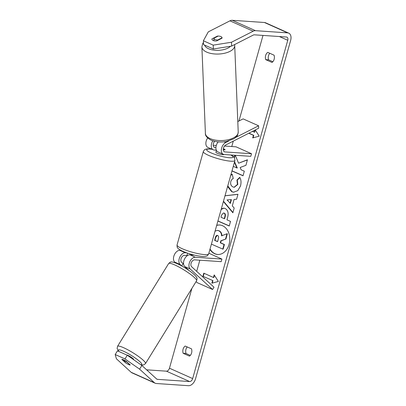 <?xml version="1.0" encoding="UTF-8"?>
<svg xmlns="http://www.w3.org/2000/svg" width="406" height="406" viewBox="0 0 406 406"><rect width="100%" height="100%" fill="white"/><g stroke="black" fill="none" stroke-linecap="round" stroke-linejoin="round"><path stroke-width="0.61" d="M188.633 270.218A4.106 0.655 -148.3 0 0 188.663 270.188A4.106 0.655 -148.3 0 0 188.673 270.157L184.771 266.58A6.567 4.161 -65.9 0 1 184.349 259.429A6.567 4.161 -65.9 0 1 189.927 254.836L194.606 255.156M186.78 252.862L185.288 252.76A6.567 4.161 114.1 0 0 179.711 257.353A6.567 4.161 114.1 0 0 180.132 264.504L181.675 265.92L183.177 263.519A4.106 0.655 -148.3 0 1 183.537 263.535M175.773 263.058L174.717 262.088A6.567 4.161 -65.9 0 1 174.296 254.932A6.567 4.161 -65.9 0 1 179.873 250.34L180.985 250.416M186.927 255.516L184.557 255.354A3.832 2.426 114.1 0 0 181.304 258.033A3.832 2.426 114.1 0 0 181.548 262.205L183.106 263.631M221.904 259.074L195.342 257.257A6.567 4.161 -65.9 0 0 189.764 261.85A6.567 4.161 -65.9 0 0 190.186 269L212.577 289.508L213.998 287.209L191.607 266.701A3.832 2.426 -65.9 0 1 191.358 262.53A3.832 2.426 -65.9 0 1 194.616 259.85L221.179 261.667L221.904 259.074L208.851 253.237M212.577 289.508L197.108 282.596L196.068 281.642M207.664 137.984A6.567 4.161 114.1 0 0 207.821 147.378L213.231 149.799A6.567 4.161 -65.9 0 1 212.8 140.821M216.317 150.174L214.165 150.027A6.567 4.161 -65.9 0 1 213.231 149.799M215.921 147.5L214.896 147.434A3.832 2.426 -65.9 0 1 214.353 147.297A3.832 2.426 -65.9 0 1 214.652 141.329M228.786 140.973L225.736 142.526A6.567 4.161 114.1 0 0 221.503 148.647A6.567 4.161 114.1 0 0 223.29 154.29A6.567 4.161 114.1 0 0 224.219 154.524L250.781 156.335L251.512 153.742L236.043 146.83L224.523 146.038M235.713 137.446L258.597 125.794L258.693 128.2L225.832 144.932A3.832 2.426 114.1 0 0 223.366 148.5A3.832 2.426 114.1 0 0 224.406 151.793A3.832 2.426 114.1 0 0 224.949 151.925L251.512 153.742M213.211 145.267L216.276 145.475M223.264 149.763L225.097 149.885A4.106 0.721 15.7 0 0 225.117 149.85A4.106 0.721 15.7 0 0 223.325 148.703A4.106 0.721 -164.3 0 1 225.102 149.743L223.259 149.616M218.179 141.882A6.567 4.161 114.1 0 0 217.875 151.874L223.29 154.29M258.597 125.794L243.123 118.882L237.794 121.592M215.063 39.509A4.106 1.959 177.7 0 1 213.871 38.271L218.195 36.068A4.106 1.959 177.7 0 1 220.869 36.555A4.106 1.959 177.7 0 1 222.062 37.794L217.738 39.996A4.106 1.959 177.7 0 1 215.063 39.509M213.972 40.778L213.871 38.271M217.738 39.996L217.753 40.361M209.927 249.401A14.773 11.135 -86.1 0 0 217.626 254.476A14.773 11.135 -86.1 0 0 229.07 244.402A14.773 11.135 -86.1 0 0 219.641 225A14.773 11.135 -86.1 0 0 216.697 225.315M210.039 249.015A14.773 11.135 -86.1 0 0 217.804 254.486M269.802 53.282A5.476 4.126 -86.1 0 0 268.503 55.703A5.476 4.126 -86.1 0 0 268.584 59.829L272.837 61.732M267.757 52.369A5.476 4.126 -86.1 0 0 265.631 55.505A5.476 4.126 -86.1 0 0 265.712 59.631L272.01 62.448A5.476 4.126 -86.1 0 0 274.055 55.186L267.757 52.369M216.611 40.94A4.106 1.959 177.7 0 1 213.13 40.493A4.106 1.959 177.7 0 1 211.927 39.184A4.106 1.959 177.7 0 1 211.968 38.864L217.388 36.109A4.106 1.959 177.7 0 1 222.067 37.865A4.106 1.959 177.7 0 1 222.026 38.184L216.611 40.94M190.292 355.407L186.039 353.504A5.476 4.126 93.9 0 1 185.953 349.378A5.476 4.126 93.9 0 1 187.252 346.957M183.081 349.185A5.476 4.126 93.9 0 1 185.207 346.044L191.505 348.861A5.476 4.126 93.9 0 1 189.465 356.123L183.167 353.311A5.476 4.126 93.9 0 1 183.081 349.185M128.666 364.578A4.106 0.655 -148.3 0 0 130.179 364.923A4.106 0.655 -148.3 0 0 130.194 364.892L126.505 361.507A4.106 0.655 -148.3 0 0 121.876 359.401A4.106 0.655 -148.3 0 0 121.861 359.437L125.55 362.817A4.106 0.655 -148.3 0 0 128.666 364.578A4.106 0.655 -148.3 0 0 130.093 364.979L127.144 362.279A4.106 0.655 -148.3 0 0 124.708 360.954A4.106 0.655 -148.3 0 0 123.277 360.553L126.225 363.253A4.106 0.655 -148.3 0 0 128.666 364.578M231.973 170.972L243.042 175.793L244.31 171.18L241.098 169.784L240.164 167.485L245.924 165.308L247.442 159.766L238.581 163.202L235.267 155.275M234.429 162.238L236.931 167.967L233.267 166.369M234.79 155.244L234.211 157.345M225.005 195.758L237.957 194.286L236.607 199.204L234.074 199.447L232.303 205.898L234.181 208.029L232.877 212.79L223.386 201.523M146.617 369.82L166.43 371.175A3.284 2.081 114.1 0 0 169.459 368.212L191.896 288.397M196.687 271.355L199.818 260.205M231.77 146.536L233.288 141.136M238.946 121.008L263.002 35.418M141.877 365.481L139.608 369.161L124.997 358.919L127.271 355.24L141.877 365.481L156.635 378.996A3.284 2.081 114.1 0 0 156.995 379.234A3.284 2.081 114.1 0 0 157.462 379.351L189.638 381.549A3.284 2.081 114.1 0 0 192.667 378.585L287.758 40.285A3.284 2.081 114.1 0 0 286.946 37.139A3.284 2.081 114.1 0 0 286.479 37.022L254.303 34.825A3.284 2.081 114.1 0 0 253.314 35.053L231.659 46.081L213.353 48.994L203.543 44.609L203.386 40.767L208.298 31.861L229.948 20.833A7.663 4.857 114.1 0 1 232.262 20.3L264.438 22.497A7.663 4.857 114.1 0 1 265.524 22.766L288.732 33.14A7.663 4.857 114.1 0 0 287.646 32.871L255.47 30.673A7.663 4.857 114.1 0 0 253.156 31.206L231.501 42.234L231.659 46.081M255.247 129.956L259.221 136.162L252.694 137.918L253.425 135.325L248.776 133.249M255.283 130.011L254.658 132.234L252.446 131.382M254.298 132.209L254.882 130.138M212.587 280.607L211.861 283.2L218.382 281.444L214.19 274.898L213.465 277.491L203.792 273.172L202.919 276.283L212.947 280.632L202.919 276.283M221.3 208.953L223.747 208.111L225.091 208.461C227.954 210.064 228.791 213.099 227.593 217.565L226.964 219.844L230.512 221.392L229.243 226.005L217.895 221.062M230.852 174.966L232.202 174.204L233.252 178.549C232.075 179.041 231.258 180.041 230.796 181.553C230.298 184.126 231.029 185.928 232.983 186.958L234.1 187.242L237.429 184.446L236.952 180.031L239.748 177.361C241.108 179.518 241.367 182.385 240.525 185.953L237.799 190.642L233.602 192.205L231.714 191.728L227.599 186.537M139.608 369.161L154.361 382.675A7.663 4.857 114.1 0 0 155.209 383.234A7.663 4.857 114.1 0 0 156.295 383.503L188.47 385.7A7.663 4.857 114.1 0 0 195.54 378.778L290.63 40.478A7.663 4.857 114.1 0 0 288.732 33.14M213.353 48.994L213.196 45.152L203.386 40.767M213.196 45.152L231.501 42.234M127.271 355.24L117.461 350.855L115.192 354.534L116.4 358.787L131.158 372.302A7.663 4.857 114.1 0 0 132.006 372.86L155.209 383.234M124.997 358.919L115.192 354.534M183.167 353.311L186.039 353.504M211.993 39.499L211.968 38.864M217.403 36.469L217.388 36.109M265.712 59.631L268.584 59.829M215.058 231.156L217.332 230.385L218.692 230.745C220.559 231.679 221.519 233.374 221.569 235.84L227 233.749L225.533 239.088L220.844 240.804L220.285 242.834L224.051 244.473L222.782 249.096L211.409 244.138M217.514 230.405L219.052 230.77C220.915 231.704 221.874 233.399 221.93 235.866M225.533 239.088L221.199 240.829L220.646 242.854L224.411 244.498L223.143 249.122L222.782 249.096M224.411 244.498L224.051 244.473M220.646 242.854L220.285 242.834M221.199 240.829L220.844 240.804M225.893 239.114L227.36 233.775L227 233.749M219.819 225.015A14.773 11.135 -86.1 0 0 216.657 225.462M253.09 137.812L253.786 135.35L253.425 135.325M253.786 135.35L248.919 133.173M203.279 276.308L204.116 273.314M214.444 275.293L213.82 277.516L213.465 277.491M212.947 280.632L212.257 283.094M230.029 203.325L231.05 199.61L227.035 199.93L230.39 203.345L231.41 199.635L231.05 199.61M232.958 212.49L223.473 201.224M224.99 195.824L237.941 194.357M223.95 213.125L223.437 212.998L221.585 215.078L220.991 217.246L224.269 218.672L224.873 216.484C225.289 214.764 224.99 213.647 223.985 213.145L223.615 213.018M224.305 213.15L224.34 213.165C225.35 213.673 225.65 214.789 225.228 216.51L224.63 218.697L224.269 218.672M229.278 225.888L217.926 220.945M221.158 209.455L223.924 208.126M247.396 159.949L238.581 163.202M232.009 170.855L243.072 175.676M234.566 161.75L237.292 167.993L236.931 167.967M235.15 155.27L234.475 157.711M233.78 192.216L232.075 191.754L227.791 185.857M230.735 175.372L232.242 174.372M234.277 187.247L237.784 184.471L237.312 180.056L236.952 180.031M237.312 180.056L239.875 177.61M217.591 235.47C216.596 235.099 215.875 235.724 215.434 237.327L214.601 240.352L217.586 241.656L218.423 238.606C218.829 236.977 218.565 235.937 217.631 235.485L217.139 235.353M217.322 235.378L215.789 237.353L214.957 240.377L217.616 241.54M214.957 240.377L214.601 240.352M133.472 359.589L133.589 359.406A4.106 0.655 -148.3 0 0 131.884 357.656A4.106 0.655 -148.3 0 0 128.113 355.438A4.106 0.655 -148.3 0 0 126.773 355.022M186.851 269.031A4.106 0.655 -148.3 0 0 185.344 268.006L185.699 267.427M123.688 359.883L123.277 360.553M187.592 253.146L186.887 255.663A4.106 0.721 -164.3 0 0 187.049 255.861M191.444 254.938L191.602 254.379M216.454 150.469L216.347 150.849A4.106 0.721 -164.3 0 1 216.337 150.743A4.106 0.721 -164.3 0 1 216.403 150.656M223.818 154.463L223.802 154.519A4.106 0.721 -164.3 0 1 222.752 154.706A4.106 0.721 -164.3 0 1 218.316 153.681A4.106 0.721 -164.3 0 1 215.896 152.296L216.337 150.743M180.132 264.504L174.717 262.088M185.288 252.76L179.873 250.34M195.342 257.257L189.927 254.836M190.186 269L184.771 266.58M214.896 147.434L213.891 146.982M224.949 151.925L223.945 151.479M225.736 142.526L224.183 141.836M234.709 45.538L238.22 132.046A16.423 7.841 177.7 0 1 228.238 139.735A16.423 7.841 177.7 0 1 210.201 138.624A16.423 7.841 177.7 0 1 205.4 133.381L201.889 46.868A16.423 7.841 -2.3 0 0 206.69 52.115A16.423 7.841 -2.3 0 0 224.721 53.222A16.423 7.841 -2.3 0 0 234.709 45.538L234.592 44.584M230.512 46.264A13.687 6.537 177.7 0 1 208.527 48.725A13.687 6.537 177.7 0 1 204.644 45.102M192.667 378.585L169.459 368.212M287.758 40.285L279.379 36.54M253.156 31.206L229.948 20.833M189.638 381.549L166.43 371.175M157.462 379.351L156.599 378.965M154.361 382.675L131.158 372.302M287.646 32.871L264.438 22.497M255.47 30.673L232.262 20.3M219.052 230.77L218.692 230.745M219.017 230.755L218.656 230.73M225.228 216.51L224.873 216.484M224.34 213.165L223.985 213.145M232.11 191.769L231.75 191.744M232.075 191.754L231.714 191.728M237.784 184.471L237.429 184.446M215.789 237.353L215.434 237.327M168.637 263.545C170.007 262.281 170.809 261.784 171.048 262.043C171.332 261.621 173.362 262.149 177.138 263.631C182.522 266.148 187.613 269.269 192.398 272.994C195.149 275.243 196.636 276.902 196.849 277.973C197.189 278.064 197.103 279.008 196.585 280.795A16.423 2.619 -148.3 0 0 189.775 273.801A16.423 2.619 -148.3 0 0 174.702 264.925A16.423 2.619 -148.3 0 0 168.637 263.545L117.537 346.323A16.423 2.619 31.7 0 1 123.602 347.703A16.423 2.619 31.7 0 1 138.674 356.58A16.423 2.619 31.7 0 1 145.49 363.573L143.699 364.938L141.121 364.948M140.684 364.644A13.687 2.182 -148.3 0 0 137.685 359.828A13.687 2.182 -148.3 0 0 123.5 351.21A13.687 2.182 -148.3 0 0 119.12 351.601M177.057 244.955A16.423 2.883 15.7 0 0 186.724 250.482A16.423 2.883 15.7 0 0 204.472 254.587A16.423 2.883 15.7 0 0 208.679 253.841C207.796 255.374 207.182 256.079 206.847 255.953C205.857 256.44 204.355 256.607 202.35 256.45C194.261 255.633 186.938 253.171 181.979 250.918C179.396 249.629 177.909 248.558 177.523 247.711C177.173 247.64 177.016 246.726 177.057 244.955L203.31 151.56C204.198 150.027 204.807 149.322 205.142 149.449C206.136 148.961 207.633 148.794 209.638 148.951L211.866 149.185M208.679 253.841L234.932 160.446A16.423 2.883 -164.3 0 1 230.725 161.192A16.423 2.883 -164.3 0 1 212.977 157.086A16.423 2.883 -164.3 0 1 203.31 151.56M212.089 149.286A13.687 2.4 15.7 0 0 210.181 149.088A13.687 2.4 15.7 0 0 210.876 152.793A13.687 2.4 15.7 0 0 229.517 157.731A13.687 2.4 15.7 0 0 230.75 154.965M201.889 46.868L202.685 43.615L203.457 42.468M205.4 133.381C205.121 135.619 206.994 137.873 211.018 140.141C215.54 142.004 220.646 142.47 226.34 141.532L234.166 138.644L236.744 136.335C237.322 136.101 237.809 134.675 238.22 132.046M217.692 230.41L217.332 230.385M223.437 212.998L223.792 213.018M234.1 187.242L234.455 187.267M196.585 280.795L145.49 363.573M117.537 346.323L117.121 348.536L118.791 351.449M234.932 160.446L234.465 157.69L233.176 156.346L231.009 154.985"/></g></svg>

